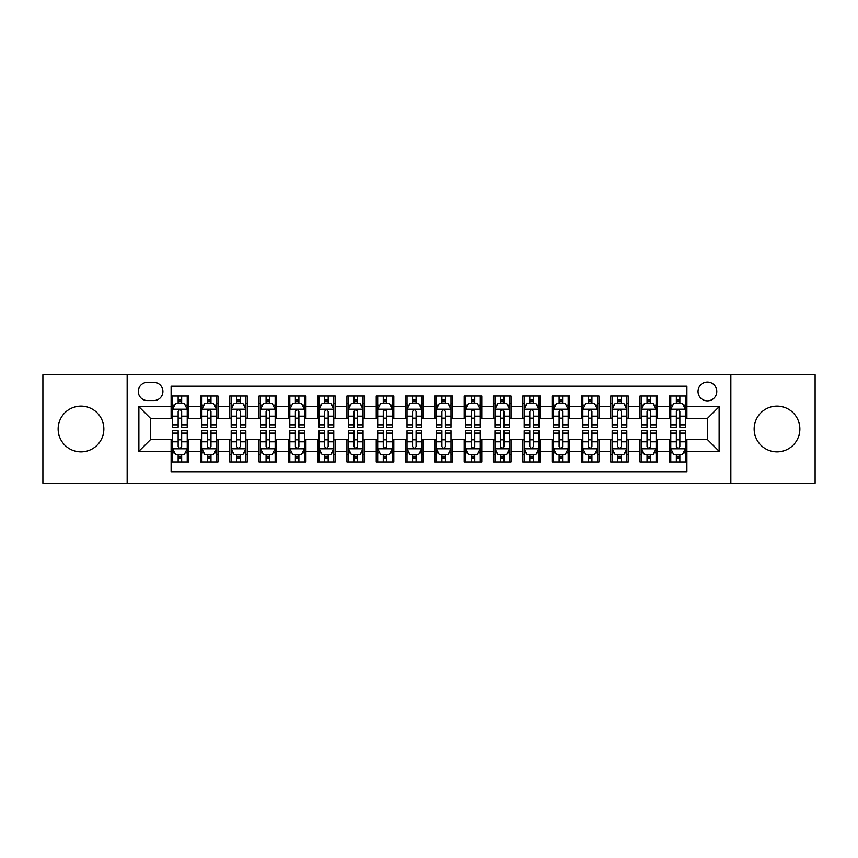 <?xml version="1.0" encoding="UTF-8"?>
<svg xmlns="http://www.w3.org/2000/svg" width="858" height="858" viewBox="0 0 858 858"><rect width="100%" height="100%" fill="white"/><g stroke="black" fill="none" stroke-linecap="round" stroke-linejoin="round"><path stroke-width="1.29" d="M777.005 406.145A22.855 22.855 0 0 0 754.15 429A22.855 22.855 0 0 0 777.005 451.855A22.855 22.855 0 0 0 799.86 429A22.855 22.855 0 0 0 777.005 406.145M80.995 406.145A22.855 22.855 0 0 0 58.14 429A22.855 22.855 0 0 0 80.995 451.855A22.855 22.855 0 0 0 103.85 429A22.855 22.855 0 0 0 80.995 406.145M707.4 382.11A9.374 9.374 0 0 0 698.026 391.484A9.374 9.374 0 0 0 707.4 400.868A9.374 9.374 0 0 0 716.784 391.484A9.374 9.374 0 0 0 707.4 382.11M730.844 483.215L815.1 483.215L815.1 374.785L730.844 374.785L730.844 483.215L127.156 483.215L127.156 374.785L42.9 374.785L42.9 483.215L127.156 483.215M686.893 396.031L669.304 396.031L669.304 406.724L657.582 406.724L657.582 418.447L669.304 418.447L669.304 406.724M657.582 406.724L657.582 396.031L640.004 396.031L640.004 406.724L628.281 406.724L628.281 418.447L640.004 418.447L640.004 406.724M628.281 406.724L628.281 396.031L610.692 396.031L610.692 406.724L598.97 406.724L598.97 418.447L610.692 418.447L610.692 406.724M598.97 406.724L598.97 396.031L581.392 396.031L581.392 406.724L569.669 406.724L569.669 418.447L581.392 418.447L581.392 406.724M569.669 406.724L569.669 396.031L552.08 396.031L552.08 406.724L540.358 406.724L540.358 418.447L552.08 418.447L552.08 406.724M540.358 406.724L540.358 396.031L522.779 396.031L522.779 406.724L511.057 406.724L511.057 418.447L522.779 418.447L522.779 406.724M511.057 406.724L511.057 396.031L493.468 396.031L493.468 406.724L481.746 406.724L481.746 418.447L493.468 418.447L493.468 406.724M481.746 406.724L481.746 396.031L464.167 396.031L464.167 406.724L452.445 406.724L452.445 418.447L464.167 418.447L464.167 406.724M452.445 406.724L452.445 396.031L434.856 396.031L434.856 406.724L423.144 406.724L423.144 418.447L434.856 418.447L434.856 406.724M423.144 406.724L423.144 396.031L405.555 396.031L405.555 406.724L393.833 406.724L393.833 418.447L405.555 418.447L405.555 406.724M393.833 406.724L393.833 396.031L376.254 396.031L376.254 406.724L364.532 406.724L364.532 418.447L376.254 418.447L376.254 406.724M364.532 406.724L364.532 396.031L346.943 396.031L346.943 406.724L335.221 406.724L335.221 418.447L346.943 418.447L346.943 406.724M335.221 406.724L335.221 396.031L317.642 396.031L317.642 406.724L305.92 406.724L305.92 418.447L317.642 418.447L317.642 406.724M305.92 406.724L305.92 396.031L288.331 396.031L288.331 406.724L276.608 406.724L276.608 418.447L288.331 418.447L288.331 406.724M276.608 406.724L276.608 396.031L259.03 396.031L259.03 406.724L247.308 406.724L247.308 418.447L259.03 418.447L259.03 406.724M247.308 406.724L247.308 396.031L229.719 396.031L229.719 406.724L217.996 406.724L217.996 418.447L229.719 418.447L229.719 406.724M217.996 406.724L217.996 396.031L200.418 396.031L200.418 418.447L188.696 418.447L188.696 396.031L171.107 396.031M171.107 461.969L188.696 461.969L188.696 439.553L200.418 439.553L200.418 461.969L217.996 461.969L217.996 439.553L229.719 439.553L229.719 451.276L217.996 451.276M229.719 451.276L229.719 461.969L247.308 461.969L247.308 439.553L259.03 439.553L259.03 451.276L247.308 451.276M259.03 451.276L259.03 461.969L276.608 461.969L276.608 439.553L288.331 439.553L288.331 451.276L276.608 451.276M288.331 451.276L288.331 461.969L305.92 461.969L305.92 439.553L317.642 439.553L317.642 451.276L305.92 451.276M317.642 451.276L317.642 461.969L335.221 461.969L335.221 439.553L346.943 439.553L346.943 451.276L335.221 451.276M346.943 451.276L346.943 461.969L364.532 461.969L364.532 439.553L376.254 439.553L376.254 451.276L364.532 451.276M376.254 451.276L376.254 461.969L393.833 461.969L393.833 439.553L405.555 439.553L405.555 451.276L393.833 451.276M405.555 451.276L405.555 461.969L423.144 461.969L423.144 439.553L434.856 439.553L434.856 451.276L423.144 451.276M434.856 451.276L434.856 461.969L452.445 461.969L452.445 439.553L464.167 439.553L464.167 451.276L452.445 451.276M464.167 451.276L464.167 461.969L481.746 461.969L481.746 439.553L493.468 439.553L493.468 451.276L481.746 451.276M493.468 451.276L493.468 461.969L511.057 461.969L511.057 439.553L522.779 439.553L522.779 451.276L511.057 451.276M522.779 451.276L522.779 461.969L540.358 461.969L540.358 439.553L552.08 439.553L552.08 451.276L540.358 451.276M552.08 451.276L552.08 461.969L569.669 461.969L569.669 439.553L581.392 439.553L581.392 451.276L569.669 451.276M581.392 451.276L581.392 461.969L598.97 461.969L598.97 439.553L610.692 439.553L610.692 451.276L598.97 451.276M610.692 451.276L610.692 461.969L628.281 461.969L628.281 439.553L640.004 439.553L640.004 451.276L628.281 451.276M640.004 451.276L640.004 461.969L657.582 461.969L657.582 439.553L669.304 439.553L669.304 451.276L657.582 451.276M147.372 400.579L153.818 400.579A9.084 9.084 0 0 0 162.902 391.484A9.084 9.084 0 0 0 153.818 382.4L147.372 382.4A9.084 9.084 0 0 0 138.288 391.484A9.084 9.084 0 0 0 147.372 400.579M730.844 374.785L127.156 374.785M686.893 406.724L686.893 386.218L171.107 386.218L171.107 418.447L150.6 418.447L150.6 439.553L171.107 439.553L171.107 471.782L686.893 471.782L686.893 439.553L707.4 439.553L707.4 418.447L686.893 418.447L686.893 406.724L719.122 406.724L719.122 451.276L686.893 451.276M171.107 451.276L138.878 451.276L138.878 406.724L171.107 406.724M669.304 451.276L669.304 461.969L686.893 461.969M171.107 403.357L172.576 403.357M178.142 403.357L181.66 403.357M187.226 403.357L188.696 403.357M171.107 418.157L172.576 418.157M178.142 418.157L181.66 418.157M187.226 418.157L188.696 418.157M171.107 439.843L172.576 439.843M178.142 439.843L181.66 439.843M187.226 439.843L188.696 439.843M171.107 454.643L172.576 454.643M178.142 454.643L181.66 454.643M187.226 454.643L188.696 454.643M200.418 418.157L201.887 418.157M207.454 418.157L210.971 418.157M216.538 418.157L217.996 418.157M200.418 403.357L201.887 403.357M207.454 403.357L210.971 403.357M216.538 403.357L217.996 403.357M200.418 439.843L201.887 439.843M207.454 439.843L210.971 439.843M216.538 439.843L217.996 439.843M200.418 454.643L201.887 454.643M207.454 454.643L210.971 454.643M216.538 454.643L217.996 454.643M229.719 439.843L231.188 439.843M236.754 439.843L240.272 439.843M245.838 439.843L247.308 439.843M229.719 454.643L231.188 454.643M236.754 454.643L240.272 454.643M245.838 454.643L247.308 454.643M229.719 403.357L231.188 403.357M236.754 403.357L240.272 403.357M245.838 403.357L247.308 403.357M229.719 418.157L231.188 418.157M236.754 418.157L240.272 418.157M245.838 418.157L247.308 418.157M259.03 439.843L260.489 439.843M266.066 439.843L269.573 439.843M275.15 439.843L276.608 439.843M259.03 454.643L260.489 454.643M266.066 454.643L269.573 454.643M275.15 454.643L276.608 454.643M259.03 403.357L260.489 403.357M266.066 403.357L269.573 403.357M275.15 403.357L276.608 403.357M259.03 418.157L260.489 418.157M266.066 418.157L269.573 418.157M275.15 418.157L276.608 418.157M288.331 439.843L289.8 439.843M295.366 439.843L298.884 439.843M304.451 439.843L305.92 439.843M288.331 454.643L289.8 454.643M295.366 454.643L298.884 454.643M304.451 454.643L305.92 454.643M288.331 403.357L289.8 403.357M295.366 403.357L298.884 403.357M304.451 403.357L305.92 403.357M288.331 418.157L289.8 418.157M295.366 418.157L298.884 418.157M304.451 418.157L305.92 418.157M317.642 439.843L319.101 439.843M324.667 439.843L328.185 439.843M333.762 439.843L335.221 439.843M317.642 454.643L319.101 454.643M324.667 454.643L328.185 454.643M333.762 454.643L335.221 454.643M317.642 403.357L319.101 403.357M324.667 403.357L328.185 403.357M333.762 403.357L335.221 403.357M317.642 418.157L319.101 418.157M324.667 418.157L328.185 418.157M333.762 418.157L335.221 418.157M346.943 439.843L348.412 439.843M353.979 439.843L357.496 439.843M363.063 439.843L364.532 439.843M346.943 454.643L348.412 454.643M353.979 454.643L357.496 454.643M363.063 454.643L364.532 454.643M346.943 403.357L348.412 403.357M353.979 403.357L357.496 403.357M363.063 403.357L364.532 403.357M346.943 418.157L348.412 418.157M353.979 418.157L357.496 418.157M363.063 418.157L364.532 418.157M376.254 439.843L377.713 439.843M383.279 439.843L386.797 439.843M392.363 439.843L393.833 439.843M376.254 454.643L377.713 454.643M383.279 454.643L386.797 454.643M392.363 454.643L393.833 454.643M376.254 403.357L377.713 403.357M383.279 403.357L386.797 403.357M392.363 403.357L393.833 403.357M376.254 418.157L377.713 418.157M383.279 418.157L386.797 418.157M392.363 418.157L393.833 418.157M405.555 439.843L407.024 439.843M412.591 439.843L416.109 439.843M421.675 439.843L423.144 439.843M405.555 454.643L407.024 454.643M412.591 454.643L416.109 454.643M421.675 454.643L423.144 454.643M405.555 403.357L407.024 403.357M412.591 403.357L416.109 403.357M421.675 403.357L423.144 403.357M405.555 418.157L407.024 418.157M412.591 418.157L416.109 418.157M421.675 418.157L423.144 418.157M434.856 439.843L436.325 439.843M441.891 439.843L445.409 439.843M450.976 439.843L452.445 439.843M434.856 454.643L436.325 454.643M441.891 454.643L445.409 454.643M450.976 454.643L452.445 454.643M434.856 403.357L436.325 403.357M441.891 403.357L445.409 403.357M450.976 403.357L452.445 403.357M434.856 418.157L436.325 418.157M441.891 418.157L445.409 418.157M450.976 418.157L452.445 418.157M464.167 439.843L465.637 439.843M471.203 439.843L474.721 439.843M480.287 439.843L481.746 439.843M464.167 454.643L465.637 454.643M471.203 454.643L474.721 454.643M480.287 454.643L481.746 454.643M464.167 403.357L465.637 403.357M471.203 403.357L474.721 403.357M480.287 403.357L481.746 403.357M464.167 418.157L465.637 418.157M471.203 418.157L474.721 418.157M480.287 418.157L481.746 418.157M493.468 439.843L494.937 439.843M500.504 439.843L504.021 439.843M509.588 439.843L511.057 439.843M493.468 454.643L494.937 454.643M500.504 454.643L504.021 454.643M509.588 454.643L511.057 454.643M493.468 403.357L494.937 403.357M500.504 403.357L504.021 403.357M509.588 403.357L511.057 403.357M493.468 418.157L494.937 418.157M500.504 418.157L504.021 418.157M509.588 418.157L511.057 418.157M522.779 439.843L524.238 439.843M529.815 439.843L533.333 439.843M538.899 439.843L540.358 439.843M522.779 454.643L524.238 454.643M529.815 454.643L533.333 454.643M538.899 454.643L540.358 454.643M522.779 403.357L524.238 403.357M529.815 403.357L533.333 403.357M538.899 403.357L540.358 403.357M522.779 418.157L524.238 418.157M529.815 418.157L533.333 418.157M538.899 418.157L540.358 418.157M552.08 439.843L553.549 439.843M559.116 439.843L562.634 439.843M568.2 439.843L569.669 439.843M552.08 454.643L553.549 454.643M559.116 454.643L562.634 454.643M568.2 454.643L569.669 454.643M552.08 403.357L553.549 403.357M559.116 403.357L562.634 403.357M568.2 403.357L569.669 403.357M552.08 418.157L553.549 418.157M559.116 418.157L562.634 418.157M568.2 418.157L569.669 418.157M581.392 439.843L582.85 439.843M588.427 439.843L591.934 439.843M597.511 439.843L598.97 439.843M581.392 454.643L582.85 454.643M588.427 454.643L591.934 454.643M597.511 454.643L598.97 454.643M581.392 403.357L582.85 403.357M588.427 403.357L591.934 403.357M597.511 403.357L598.97 403.357M581.392 418.157L582.85 418.157M588.427 418.157L591.934 418.157M597.511 418.157L598.97 418.157M610.692 439.843L612.162 439.843M617.728 439.843L621.246 439.843M626.812 439.843L628.281 439.843M610.692 454.643L612.162 454.643M617.728 454.643L621.246 454.643M626.812 454.643L628.281 454.643M610.692 403.357L612.162 403.357M617.728 403.357L621.246 403.357M626.812 403.357L628.281 403.357M610.692 418.157L612.162 418.157M617.728 418.157L621.246 418.157M626.812 418.157L628.281 418.157M640.004 439.843L641.462 439.843M647.029 439.843L650.546 439.843M656.113 439.843L657.582 439.843M640.004 454.643L641.462 454.643M647.029 454.643L650.546 454.643M656.113 454.643L657.582 454.643M640.004 403.357L641.462 403.357M647.029 403.357L650.546 403.357M656.113 403.357L657.582 403.357M640.004 418.157L641.462 418.157M647.029 418.157L650.546 418.157M656.113 418.157L657.582 418.157M669.304 439.843L670.774 439.843M676.34 439.843L679.858 439.843M685.424 439.843L686.893 439.843M669.304 454.643L670.774 454.643M676.34 454.643L679.858 454.643M685.424 454.643L686.893 454.643M669.304 403.357L670.774 403.357M676.34 403.357L679.858 403.357M685.424 403.357L686.893 403.357M669.304 418.157L670.774 418.157M676.34 418.157L679.858 418.157M685.424 418.157L686.893 418.157M150.6 418.447L138.878 406.724M150.6 439.553L138.878 451.276M719.122 406.724L707.4 418.447M719.122 451.276L707.4 439.553M181.66 399.839L178.142 399.839M187.226 424.849L181.66 424.849L181.66 427.241L187.226 427.241L187.226 409.363L184.298 403.507L175.504 403.507L172.576 409.363L172.576 427.241L178.142 427.241L178.142 424.849L172.576 424.849M172.576 409.363L172.576 396.031M187.226 409.363L187.226 396.031M178.142 403.507L178.142 396.031M181.66 396.031L181.66 403.507M181.66 424.849L181.66 411.561C180.491 409.309 179.322 409.309 178.142 411.561L178.142 424.849M178.142 458.161L181.66 458.161M172.576 433.151L178.142 433.151L178.142 430.759L172.576 430.759L172.576 448.637L175.504 454.493L184.298 454.493L187.226 448.637L187.226 430.759L181.66 430.759L181.66 433.151L187.226 433.151M187.226 448.637L187.226 461.969M172.576 448.637L172.576 461.969M181.66 454.493L181.66 461.969M178.142 461.969L178.142 454.493M178.142 433.151L178.142 446.439C179.311 448.691 180.491 448.691 181.66 446.439L181.66 433.151M210.971 399.839L207.454 399.839M216.538 424.849L210.971 424.849L210.971 427.241L216.538 427.241L216.538 409.363L213.61 403.507L204.815 403.507L201.887 409.363L201.887 427.241L207.454 427.241L207.454 424.849L201.887 424.849M201.887 409.363L201.887 396.031M216.538 409.363L216.538 396.031M207.454 403.507L207.454 396.031M210.971 396.031L210.971 403.507M210.971 424.849L210.971 411.561C209.792 409.309 208.623 409.309 207.454 411.561L207.454 424.849M240.272 399.839L236.754 399.839M245.838 424.849L240.272 424.849L240.272 427.241L245.838 427.241L245.838 409.363L242.911 403.507L234.116 403.507L231.188 409.363L231.188 427.241L236.754 427.241L236.754 424.849L231.188 424.849M231.188 409.363L231.188 396.031M245.838 409.363L245.838 396.031M236.754 403.507L236.754 396.031M240.272 396.031L240.272 403.507M240.272 424.849L240.272 411.561C239.103 409.309 237.934 409.309 236.754 411.561L236.754 424.849M269.573 399.839L266.066 399.839M275.15 424.849L269.573 424.849L269.573 427.241L275.15 427.241L275.15 409.363L272.211 403.507L263.427 403.507L260.489 409.363L260.489 427.241L266.066 427.241L266.066 424.849L260.489 424.849M260.489 409.363L260.489 396.031M275.15 409.363L275.15 396.031M266.066 403.507L266.066 396.031M269.573 396.031L269.573 403.507M269.573 424.849L269.573 411.561C268.404 409.309 267.235 409.309 266.066 411.561L266.066 424.849M298.884 399.839L295.366 399.839M304.451 424.849L298.884 424.849L298.884 427.241L304.451 427.241L304.451 409.363L301.523 403.507L292.728 403.507L289.8 409.363L289.8 427.241L295.366 427.241L295.366 424.849L289.8 424.849M289.8 409.363L289.8 396.031M304.451 409.363L304.451 396.031M295.366 403.507L295.366 396.031M298.884 396.031L298.884 403.507M298.884 424.849L298.884 411.561C297.715 409.309 296.536 409.309 295.366 411.561L295.366 424.849M207.454 458.161L210.971 458.161M201.887 433.151L207.454 433.151L207.454 430.759L201.887 430.759L201.887 448.637L204.815 454.493L213.61 454.493L216.538 448.637L216.538 430.759L210.971 430.759L210.971 433.151L216.538 433.151M216.538 448.637L216.538 461.969M201.887 448.637L201.887 461.969M210.971 454.493L210.971 461.969M207.454 461.969L207.454 454.493M207.454 433.151L207.454 446.439C208.623 448.691 209.792 448.691 210.971 446.439L210.971 433.151M236.754 458.161L240.272 458.161M231.188 433.151L236.754 433.151L236.754 430.759L231.188 430.759L231.188 448.637L234.116 454.493L242.911 454.493L245.838 448.637L245.838 430.759L240.272 430.759L240.272 433.151L245.838 433.151M245.838 448.637L245.838 461.969M231.188 448.637L231.188 461.969M240.272 454.493L240.272 461.969M236.754 461.969L236.754 454.493M236.754 433.151L236.754 446.439C237.923 448.691 239.103 448.691 240.272 446.439L240.272 433.151M266.066 458.161L269.573 458.161M260.489 433.151L266.066 433.151L266.066 430.759L260.489 430.759L260.489 448.637L263.427 454.493L272.211 454.493L275.15 448.637L275.15 430.759L269.573 430.759L269.573 433.151L275.15 433.151M275.15 448.637L275.15 461.969M260.489 448.637L260.489 461.969M269.573 454.493L269.573 461.969M266.066 461.969L266.066 454.493M266.066 433.151L266.066 446.439C267.235 448.691 268.404 448.691 269.573 446.439L269.573 433.151M295.366 458.161L298.884 458.161M289.8 433.151L295.366 433.151L295.366 430.759L289.8 430.759L289.8 448.637L292.728 454.493L301.523 454.493L304.451 448.637L304.451 430.759L298.884 430.759L298.884 433.151L304.451 433.151M304.451 448.637L304.451 461.969M289.8 448.637L289.8 461.969M298.884 454.493L298.884 461.969M295.366 461.969L295.366 454.493M295.366 433.151L295.366 446.439C296.536 448.691 297.705 448.691 298.884 446.439L298.884 433.151M328.185 399.839L324.667 399.839M333.762 424.849L328.185 424.849L328.185 427.241L333.762 427.241L333.762 409.363L330.823 403.507L322.04 403.507L319.101 409.363L319.101 427.241L324.667 427.241L324.667 424.849L319.101 424.849M319.101 409.363L319.101 396.031M333.762 409.363L333.762 396.031M324.667 403.507L324.667 396.031M328.185 396.031L328.185 403.507M328.185 424.849L328.185 411.561C327.016 409.309 325.847 409.309 324.667 411.561L324.667 424.849M324.667 458.161L328.185 458.161M319.101 433.151L324.667 433.151L324.667 430.759L319.101 430.759L319.101 448.637L322.04 454.493L330.823 454.493L333.762 448.637L333.762 430.759L328.185 430.759L328.185 433.151L333.762 433.151M333.762 448.637L333.762 461.969M319.101 448.637L319.101 461.969M328.185 454.493L328.185 461.969M324.667 461.969L324.667 454.493M324.667 433.151L324.667 446.439C325.847 448.691 327.016 448.691 328.185 446.439L328.185 433.151M357.496 399.839L353.979 399.839M363.063 424.849L357.496 424.849L357.496 427.241L363.063 427.241L363.063 409.363L360.135 403.507L351.34 403.507L348.412 409.363L348.412 427.241L353.979 427.241L353.979 424.849L348.412 424.849M348.412 409.363L348.412 396.031M363.063 409.363L363.063 396.031M353.979 403.507L353.979 396.031M357.496 396.031L357.496 403.507M357.496 424.849L357.496 411.561C356.327 409.309 355.148 409.309 353.979 411.561L353.979 424.849M353.979 458.161L357.496 458.161M348.412 433.151L353.979 433.151L353.979 430.759L348.412 430.759L348.412 448.637L351.34 454.493L360.135 454.493L363.063 448.637L363.063 430.759L357.496 430.759L357.496 433.151L363.063 433.151M363.063 448.637L363.063 461.969M348.412 448.637L348.412 461.969M357.496 454.493L357.496 461.969M353.979 461.969L353.979 454.493M353.979 433.151L353.979 446.439C355.148 448.691 356.317 448.691 357.496 446.439L357.496 433.151M386.797 399.839L383.279 399.839M392.363 424.849L386.797 424.849L386.797 427.241L392.363 427.241L392.363 409.363L389.435 403.507L380.641 403.507L377.713 409.363L377.713 427.241L383.279 427.241L383.279 424.849L377.713 424.849M377.713 409.363L377.713 396.031M392.363 409.363L392.363 396.031M383.279 403.507L383.279 396.031M386.797 396.031L386.797 403.507M386.797 424.849L386.797 411.561C385.628 409.309 384.459 409.309 383.279 411.561L383.279 424.849M383.279 458.161L386.797 458.161M377.713 433.151L383.279 433.151L383.279 430.759L377.713 430.759L377.713 448.637L380.641 454.493L389.435 454.493L392.363 448.637L392.363 430.759L386.797 430.759L386.797 433.151L392.363 433.151M392.363 448.637L392.363 461.969M377.713 448.637L377.713 461.969M386.797 454.493L386.797 461.969M383.279 461.969L383.279 454.493M383.279 433.151L383.279 446.439C384.459 448.691 385.628 448.691 386.797 446.439L386.797 433.151M416.109 399.839L412.591 399.839M421.675 424.849L416.109 424.849L416.109 427.241L421.675 427.241L421.675 409.363L418.747 403.507L409.952 403.507L407.024 409.363L407.024 427.241L412.591 427.241L412.591 424.849L407.024 424.849M407.024 409.363L407.024 396.031M421.675 409.363L421.675 396.031M412.591 403.507L412.591 396.031M416.109 396.031L416.109 403.507M416.109 424.849L416.109 411.561C414.94 409.309 413.76 409.309 412.591 411.561L412.591 424.849M412.591 458.161L416.109 458.161M407.024 433.151L412.591 433.151L412.591 430.759L407.024 430.759L407.024 448.637L409.952 454.493L418.747 454.493L421.675 448.637L421.675 430.759L416.109 430.759L416.109 433.151L421.675 433.151M421.675 448.637L421.675 461.969M407.024 448.637L407.024 461.969M416.109 454.493L416.109 461.969M412.591 461.969L412.591 454.493M412.591 433.151L412.591 446.439C413.76 448.691 414.929 448.691 416.109 446.439L416.109 433.151M445.409 399.839L441.891 399.839M450.976 424.849L445.409 424.849L445.409 427.241L450.976 427.241L450.976 409.363L448.048 403.507L439.253 403.507L436.325 409.363L436.325 427.241L441.891 427.241L441.891 424.849L436.325 424.849M436.325 409.363L436.325 396.031M450.976 409.363L450.976 396.031M441.891 403.507L441.891 396.031M445.409 396.031L445.409 403.507M445.409 424.849L445.409 411.561C444.24 409.309 443.071 409.309 441.891 411.561L441.891 424.849M474.721 399.839L471.203 399.839M480.287 424.849L474.721 424.849L474.721 427.241L480.287 427.241L480.287 409.363L477.359 403.507L468.565 403.507L465.637 409.363L465.637 427.241L471.203 427.241L471.203 424.849L465.637 424.849M465.637 409.363L465.637 396.031M480.287 409.363L480.287 396.031M471.203 403.507L471.203 396.031M474.721 396.031L474.721 403.507M474.721 424.849L474.721 411.561C473.541 409.309 472.372 409.309 471.203 411.561L471.203 424.849M504.021 399.839L500.504 399.839M509.588 424.849L504.021 424.849L504.021 427.241L509.588 427.241L509.588 409.363L506.66 403.507L497.865 403.507L494.937 409.363L494.937 427.241L500.504 427.241L500.504 424.849L494.937 424.849M494.937 409.363L494.937 396.031M509.588 409.363L509.588 396.031M500.504 403.507L500.504 396.031M504.021 396.031L504.021 403.507M504.021 424.849L504.021 411.561C502.852 409.309 501.683 409.309 500.504 411.561L500.504 424.849M533.333 399.839L529.815 399.839M538.899 424.849L533.333 424.849L533.333 427.241L538.899 427.241L538.899 409.363L535.96 403.507L527.177 403.507L524.238 409.363L524.238 427.241L529.815 427.241L529.815 424.849L524.238 424.849M524.238 409.363L524.238 396.031M538.899 409.363L538.899 396.031M529.815 403.507L529.815 396.031M533.333 396.031L533.333 403.507M533.333 424.849L533.333 411.561C532.153 409.309 530.984 409.309 529.815 411.561L529.815 424.849M562.634 399.839L559.116 399.839M568.2 424.849L562.634 424.849L562.634 427.241L568.2 427.241L568.2 409.363L565.272 403.507L556.477 403.507L553.549 409.363L553.549 427.241L559.116 427.241L559.116 424.849L553.549 424.849M553.549 409.363L553.549 396.031M568.2 409.363L568.2 396.031M559.116 403.507L559.116 396.031M562.634 396.031L562.634 403.507M562.634 424.849L562.634 411.561C561.464 409.309 560.295 409.309 559.116 411.561L559.116 424.849M591.934 399.839L588.427 399.839M597.511 424.849L591.934 424.849L591.934 427.241L597.511 427.241L597.511 409.363L594.573 403.507L585.789 403.507L582.85 409.363L582.85 427.241L588.427 427.241L588.427 424.849L582.85 424.849M582.85 409.363L582.85 396.031M597.511 409.363L597.511 396.031M588.427 403.507L588.427 396.031M591.934 396.031L591.934 403.507M591.934 424.849L591.934 411.561C590.765 409.309 589.596 409.309 588.427 411.561L588.427 424.849M621.246 399.839L617.728 399.839M626.812 424.849L621.246 424.849L621.246 427.241L626.812 427.241L626.812 409.363L623.884 403.507L615.089 403.507L612.162 409.363L612.162 427.241L617.728 427.241L617.728 424.849L612.162 424.849M612.162 409.363L612.162 396.031M626.812 409.363L626.812 396.031M617.728 403.507L617.728 396.031M621.246 396.031L621.246 403.507M621.246 424.849L621.246 411.561C620.077 409.309 618.897 409.309 617.728 411.561L617.728 424.849M650.546 399.839L647.029 399.839M656.113 424.849L650.546 424.849L650.546 427.241L656.113 427.241L656.113 409.363L653.185 403.507L644.39 403.507L641.462 409.363L641.462 427.241L647.029 427.241L647.029 424.849L641.462 424.849M641.462 409.363L641.462 396.031M656.113 409.363L656.113 396.031M647.029 403.507L647.029 396.031M650.546 396.031L650.546 403.507M650.546 424.849L650.546 411.561C649.377 409.309 648.208 409.309 647.029 411.561L647.029 424.849M679.858 399.839L676.34 399.839M685.424 424.849L679.858 424.849L679.858 427.241L685.424 427.241L685.424 409.363L682.496 403.507L673.702 403.507L670.774 409.363L670.774 427.241L676.34 427.241L676.34 424.849L670.774 424.849M670.774 409.363L670.774 396.031M685.424 409.363L685.424 396.031M676.34 403.507L676.34 396.031M679.858 396.031L679.858 403.507M679.858 424.849L679.858 411.561C678.689 409.309 677.509 409.309 676.34 411.561L676.34 424.849M441.891 458.161L445.409 458.161M436.325 433.151L441.891 433.151L441.891 430.759L436.325 430.759L436.325 448.637L439.253 454.493L448.048 454.493L450.976 448.637L450.976 430.759L445.409 430.759L445.409 433.151L450.976 433.151M450.976 448.637L450.976 461.969M436.325 448.637L436.325 461.969M445.409 454.493L445.409 461.969M441.891 461.969L441.891 454.493M441.891 433.151L441.891 446.439C443.06 448.691 444.24 448.691 445.409 446.439L445.409 433.151M471.203 458.161L474.721 458.161M465.637 433.151L471.203 433.151L471.203 430.759L465.637 430.759L465.637 448.637L468.565 454.493L477.359 454.493L480.287 448.637L480.287 430.759L474.721 430.759L474.721 433.151L480.287 433.151M480.287 448.637L480.287 461.969M465.637 448.637L465.637 461.969M474.721 454.493L474.721 461.969M471.203 461.969L471.203 454.493M471.203 433.151L471.203 446.439C472.372 448.691 473.541 448.691 474.721 446.439L474.721 433.151M500.504 458.161L504.021 458.161M494.937 433.151L500.504 433.151L500.504 430.759L494.937 430.759L494.937 448.637L497.865 454.493L506.66 454.493L509.588 448.637L509.588 430.759L504.021 430.759L504.021 433.151L509.588 433.151M509.588 448.637L509.588 461.969M494.937 448.637L494.937 461.969M504.021 454.493L504.021 461.969M500.504 461.969L500.504 454.493M500.504 433.151L500.504 446.439C501.673 448.691 502.852 448.691 504.021 446.439L504.021 433.151M529.815 458.161L533.333 458.161M524.238 433.151L529.815 433.151L529.815 430.759L524.238 430.759L524.238 448.637L527.177 454.493L535.96 454.493L538.899 448.637L538.899 430.759L533.333 430.759L533.333 433.151L538.899 433.151M538.899 448.637L538.899 461.969M524.238 448.637L524.238 461.969M533.333 454.493L533.333 461.969M529.815 461.969L529.815 454.493M529.815 433.151L529.815 446.439C530.984 448.691 532.153 448.691 533.333 446.439L533.333 433.151M559.116 458.161L562.634 458.161M553.549 433.151L559.116 433.151L559.116 430.759L553.549 430.759L553.549 448.637L556.477 454.493L565.272 454.493L568.2 448.637L568.2 430.759L562.634 430.759L562.634 433.151L568.2 433.151M568.2 448.637L568.2 461.969M553.549 448.637L553.549 461.969M562.634 454.493L562.634 461.969M559.116 461.969L559.116 454.493M559.116 433.151L559.116 446.439C560.285 448.691 561.464 448.691 562.634 446.439L562.634 433.151M588.427 458.161L591.934 458.161M582.85 433.151L588.427 433.151L588.427 430.759L582.85 430.759L582.85 448.637L585.789 454.493L594.573 454.493L597.511 448.637L597.511 430.759L591.934 430.759L591.934 433.151L597.511 433.151M597.511 448.637L597.511 461.969M582.85 448.637L582.85 461.969M591.934 454.493L591.934 461.969M588.427 461.969L588.427 454.493M588.427 433.151L588.427 446.439C589.596 448.691 590.765 448.691 591.934 446.439L591.934 433.151M617.728 458.161L621.246 458.161M612.162 433.151L617.728 433.151L617.728 430.759L612.162 430.759L612.162 448.637L615.089 454.493L623.884 454.493L626.812 448.637L626.812 430.759L621.246 430.759L621.246 433.151L626.812 433.151M626.812 448.637L626.812 461.969M612.162 448.637L612.162 461.969M621.246 454.493L621.246 461.969M617.728 461.969L617.728 454.493M617.728 433.151L617.728 446.439C618.897 448.691 620.066 448.691 621.246 446.439L621.246 433.151M647.029 458.161L650.546 458.161M641.462 433.151L647.029 433.151L647.029 430.759L641.462 430.759L641.462 448.637L644.39 454.493L653.185 454.493L656.113 448.637L656.113 430.759L650.546 430.759L650.546 433.151L656.113 433.151M656.113 448.637L656.113 461.969M641.462 448.637L641.462 461.969M650.546 454.493L650.546 461.969M647.029 461.969L647.029 454.493M647.029 433.151L647.029 446.439C648.208 448.691 649.377 448.691 650.546 446.439L650.546 433.151M676.34 458.161L679.858 458.161M670.774 433.151L676.34 433.151L676.34 430.759L670.774 430.759L670.774 448.637L673.702 454.493L682.496 454.493L685.424 448.637L685.424 430.759L679.858 430.759L679.858 433.151L685.424 433.151M685.424 448.637L685.424 461.969M670.774 448.637L670.774 461.969M679.858 454.493L679.858 461.969M676.34 461.969L676.34 454.493M676.34 433.151L676.34 446.439C677.509 448.691 678.678 448.691 679.858 446.439L679.858 433.151M200.418 451.276L188.696 451.276M200.418 406.724L188.696 406.724M187.151 409.223L172.651 409.223M172.576 405.115L174.7 405.115M185.103 405.115L187.226 405.115M178.142 416.162L172.576 416.162M187.226 416.162L181.66 416.162M181.66 401.705L178.142 401.705M172.651 448.777L187.151 448.777M187.226 452.885L185.103 452.885M174.7 452.885L172.576 452.885M181.66 441.838L187.226 441.838M172.576 441.838L178.142 441.838M178.142 456.295L181.66 456.295M216.463 409.223L201.952 409.223M201.887 405.115L204.011 405.115M214.414 405.115L216.538 405.115M207.454 416.162L201.887 416.162M216.538 416.162L210.971 416.162M210.971 401.705L207.454 401.705M245.763 409.223L231.263 409.223M231.188 405.115L233.312 405.115M243.715 405.115L245.838 405.115M236.754 416.162L231.188 416.162M245.838 416.162L240.272 416.162M240.272 401.705L236.754 401.705M275.075 409.223L260.564 409.223M260.489 405.115L262.612 405.115M273.026 405.115L275.15 405.115M266.066 416.162L260.489 416.162M275.15 416.162L269.573 416.162M269.573 401.705L266.066 401.705M304.375 409.223L289.875 409.223M289.8 405.115L291.924 405.115M302.327 405.115L304.451 405.115M295.366 416.162L289.8 416.162M304.451 416.162L298.884 416.162M298.884 401.705L295.366 401.705M201.952 448.777L216.463 448.777M216.538 452.885L214.414 452.885M204.011 452.885L201.887 452.885M210.971 441.838L216.538 441.838M201.887 441.838L207.454 441.838M207.454 456.295L210.971 456.295M231.263 448.777L245.763 448.777M245.838 452.885L243.715 452.885M233.312 452.885L231.188 452.885M240.272 441.838L245.838 441.838M231.188 441.838L236.754 441.838M236.754 456.295L240.272 456.295M260.564 448.777L275.075 448.777M275.15 452.885L273.026 452.885M262.612 452.885L260.489 452.885M269.573 441.838L275.15 441.838M260.489 441.838L266.066 441.838M266.066 456.295L269.573 456.295M289.875 448.777L304.375 448.777M304.451 452.885L302.327 452.885M291.924 452.885L289.8 452.885M298.884 441.838L304.451 441.838M289.8 441.838L295.366 441.838M295.366 456.295L298.884 456.295M333.687 409.223L319.176 409.223M319.101 405.115L321.224 405.115M331.628 405.115L333.762 405.115M324.667 416.162L319.101 416.162M333.762 416.162L328.185 416.162M328.185 401.705L324.667 401.705M319.176 448.777L333.687 448.777M333.762 452.885L331.628 452.885M321.224 452.885L319.101 452.885M328.185 441.838L333.762 441.838M319.101 441.838L324.667 441.838M324.667 456.295L328.185 456.295M362.988 409.223L348.487 409.223M348.412 405.115L350.536 405.115M360.939 405.115L363.063 405.115M353.979 416.162L348.412 416.162M363.063 416.162L357.496 416.162M357.496 401.705L353.979 401.705M348.487 448.777L362.988 448.777M363.063 452.885L360.939 452.885M350.536 452.885L348.412 452.885M357.496 441.838L363.063 441.838M348.412 441.838L353.979 441.838M353.979 456.295L357.496 456.295M392.299 409.223L377.788 409.223M377.713 405.115L379.837 405.115M390.24 405.115L392.363 405.115M383.279 416.162L377.713 416.162M392.363 416.162L386.797 416.162M386.797 401.705L383.279 401.705M377.788 448.777L392.299 448.777M392.363 452.885L390.24 452.885M379.837 452.885L377.713 452.885M386.797 441.838L392.363 441.838M377.713 441.838L383.279 441.838M383.279 456.295L386.797 456.295M421.6 409.223L407.089 409.223M407.024 405.115L409.148 405.115M419.551 405.115L421.675 405.115M412.591 416.162L407.024 416.162M421.675 416.162L416.109 416.162M416.109 401.705L412.591 401.705M407.089 448.777L421.6 448.777M421.675 452.885L419.551 452.885M409.148 452.885L407.024 452.885M416.109 441.838L421.675 441.838M407.024 441.838L412.591 441.838M412.591 456.295L416.109 456.295M450.911 409.223L436.4 409.223M436.325 405.115L438.449 405.115M448.852 405.115L450.976 405.115M441.891 416.162L436.325 416.162M450.976 416.162L445.409 416.162M445.409 401.705L441.891 401.705M480.212 409.223L465.701 409.223M465.637 405.115L467.76 405.115M478.163 405.115L480.287 405.115M471.203 416.162L465.637 416.162M480.287 416.162L474.721 416.162M474.721 401.705L471.203 401.705M509.513 409.223L495.012 409.223M494.937 405.115L497.061 405.115M507.464 405.115L509.588 405.115M500.504 416.162L494.937 416.162M509.588 416.162L504.021 416.162M504.021 401.705L500.504 401.705M538.824 409.223L524.313 409.223M524.238 405.115L526.372 405.115M536.776 405.115L538.899 405.115M529.815 416.162L524.238 416.162M538.899 416.162L533.333 416.162M533.333 401.705L529.815 401.705M568.125 409.223L553.625 409.223M553.549 405.115L555.673 405.115M566.076 405.115L568.2 405.115M559.116 416.162L553.549 416.162M568.2 416.162L562.634 416.162M562.634 401.705L559.116 401.705M597.436 409.223L582.925 409.223M582.85 405.115L584.974 405.115M595.388 405.115L597.511 405.115M588.427 416.162L582.85 416.162M597.511 416.162L591.934 416.162M591.934 401.705L588.427 401.705M626.737 409.223L612.237 409.223M612.162 405.115L614.285 405.115M624.688 405.115L626.812 405.115M617.728 416.162L612.162 416.162M626.812 416.162L621.246 416.162M621.246 401.705L617.728 401.705M656.048 409.223L641.537 409.223M641.462 405.115L643.586 405.115M653.989 405.115L656.113 405.115M647.029 416.162L641.462 416.162M656.113 416.162L650.546 416.162M650.546 401.705L647.029 401.705M685.349 409.223L670.849 409.223M670.774 405.115L672.897 405.115M683.3 405.115L685.424 405.115M676.34 416.162L670.774 416.162M685.424 416.162L679.858 416.162M679.858 401.705L676.34 401.705M436.4 448.777L450.911 448.777M450.976 452.885L448.852 452.885M438.449 452.885L436.325 452.885M445.409 441.838L450.976 441.838M436.325 441.838L441.891 441.838M441.891 456.295L445.409 456.295M465.701 448.777L480.212 448.777M480.287 452.885L478.163 452.885M467.76 452.885L465.637 452.885M474.721 441.838L480.287 441.838M465.637 441.838L471.203 441.838M471.203 456.295L474.721 456.295M495.012 448.777L509.513 448.777M509.588 452.885L507.464 452.885M497.061 452.885L494.937 452.885M504.021 441.838L509.588 441.838M494.937 441.838L500.504 441.838M500.504 456.295L504.021 456.295M524.313 448.777L538.824 448.777M538.899 452.885L536.776 452.885M526.372 452.885L524.238 452.885M533.333 441.838L538.899 441.838M524.238 441.838L529.815 441.838M529.815 456.295L533.333 456.295M553.625 448.777L568.125 448.777M568.2 452.885L566.076 452.885M555.673 452.885L553.549 452.885M562.634 441.838L568.2 441.838M553.549 441.838L559.116 441.838M559.116 456.295L562.634 456.295M582.925 448.777L597.436 448.777M597.511 452.885L595.388 452.885M584.974 452.885L582.85 452.885M591.934 441.838L597.511 441.838M582.85 441.838L588.427 441.838M588.427 456.295L591.934 456.295M612.237 448.777L626.737 448.777M626.812 452.885L624.688 452.885M614.285 452.885L612.162 452.885M621.246 441.838L626.812 441.838M612.162 441.838L617.728 441.838M617.728 456.295L621.246 456.295M641.537 448.777L656.048 448.777M656.113 452.885L653.989 452.885M643.586 452.885L641.462 452.885M650.546 441.838L656.113 441.838M641.462 441.838L647.029 441.838M647.029 456.295L650.546 456.295M670.849 448.777L685.349 448.777M685.424 452.885L683.3 452.885M672.897 452.885L670.774 452.885M679.858 441.838L685.424 441.838M670.774 441.838L676.34 441.838M676.34 456.295L679.858 456.295"/></g></svg>
